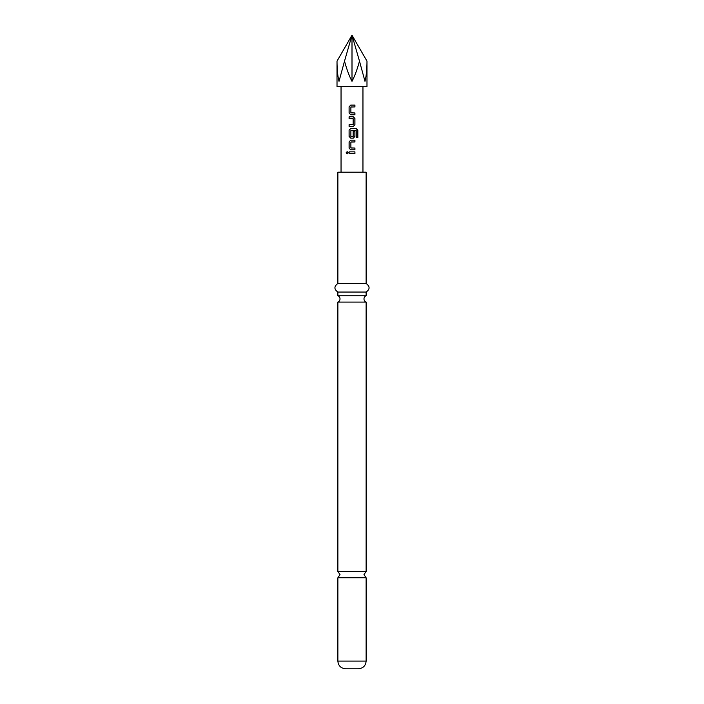 <?xml version="1.0" encoding="UTF-8"?>
<svg xmlns="http://www.w3.org/2000/svg" width="704" height="704" viewBox="0 0 704 704"><rect width="100%" height="100%" fill="white"/><g stroke="black" fill="none" stroke-linecap="round" stroke-linejoin="round"><path stroke-width="1.06" d="M346.166 152.759L347.151 151.642L348.181 152.759L347.151 153.877L346.166 152.759L347.186 151.642M366.124 571.446L337.876 571.446L340.014 574.614L337.876 577.79L366.124 577.79L363.986 574.614L366.124 571.446L366.124 302.086A3.423 3.423 0 0 1 366.124 295.742L337.876 295.742A3.423 3.423 0 0 1 337.876 302.086L366.124 302.086M352 81.312C349.325 76.278 346.826 69.555 344.511 61.142L339.02 81.312C337.7 76.278 337.031 69.555 337.014 61.142L337.014 86.574L366.986 86.574L366.986 61.142C366.969 69.555 366.3 76.278 364.98 81.312L359.489 61.142C357.174 69.555 354.675 76.278 352 81.312L352 35.2L359.489 61.142M366.124 661.091L337.876 661.091C338.29 665.729 340.859 668.298 345.576 668.8L358.424 668.8C363.141 668.298 365.71 665.729 366.124 661.091L366.124 577.79M352 283.501L366.124 283.501L366.124 172.198L337.876 172.198L337.876 283.501L352 283.501M337.876 295.742L337.876 292.063L366.124 292.063C370.049 289.265 370.049 286.414 366.124 283.501M351.639 114.761L350.777 114.761L349.096 113.08L349.096 106.788L350.759 105.107L354.922 105.107L354.922 106.911L350.882 107.026L350.882 112.842L354.922 112.966L354.922 114.761L350.759 114.761L349.096 113.08M354.922 124.766L353.276 126.447L349.096 126.447L349.096 124.652L353.153 124.529L353.153 118.712L349.096 118.598L349.096 116.794L353.276 116.794L354.922 118.474L354.922 124.766L353.258 126.447L349.096 126.447M356.233 130.601L350.882 130.601L350.882 136.409L353.153 136.409L353.153 131.305L354.922 131.305L354.922 136.453L353.276 138.134L350.759 138.134L349.096 136.453L349.096 130.161L350.759 128.489L356.347 128.489L357.834 130.161L357.834 137.711L356.233 137.711L356.233 130.601M350.759 149.82L349.096 148.148L349.096 141.847L350.759 140.175L354.922 140.175L354.922 141.97L350.882 142.094L350.882 147.902L354.922 148.025L354.922 149.82L350.759 149.82L349.096 148.148M349.096 153.657L349.096 151.862L354.922 151.862L354.922 153.657L349.096 153.657M362.956 172.198L362.956 86.574M341.044 172.198L341.044 86.574M366.986 61.142L352 35.2L337.014 61.142M344.511 61.142L352 35.2M349.149 153.657L349.096 151.862M354.922 151.862L354.922 153.657M354.878 153.657L352 153.657M349.149 151.862L352 151.862M347.186 153.868L346.262 152.759M351.014 148.025L354.878 148.025L354.922 149.82M354.878 149.82L352 149.82M349.149 148.148L349.149 141.847L350.759 140.175L354.878 140.175L354.878 141.97L351.014 141.97M355.978 128.489L357.738 130.161L357.834 137.711M357.738 137.711L356.162 137.711M353.135 131.305L354.878 131.305L354.878 136.453L353.276 138.134L350.759 138.134L349.149 136.453L349.096 130.161M349.149 130.161L350.777 128.489M351.014 136.532L353.021 136.532M356.057 130.478L352.563 130.478M352.387 116.794L353.258 116.794L354.878 118.474L354.878 124.766M349.149 118.598L349.149 116.794M352.229 124.652L353.021 124.652M349.149 126.447L349.149 124.652M354.878 112.966L354.878 114.761M352 106.911L350.997 106.911M351.498 105.107L354.878 105.107L354.922 106.911M349.149 113.08L349.096 106.788M349.149 106.788L350.777 105.107M366.124 295.742L366.124 292.063M337.876 571.446L337.876 302.086M337.876 292.063C333.951 289.265 333.951 286.414 337.876 283.501M337.876 661.091L337.876 577.79"/></g></svg>

